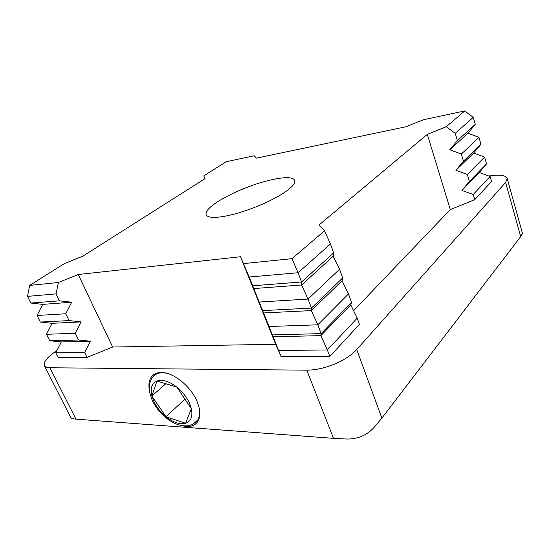 <?xml version="1.0" encoding="UTF-8"?>
<svg xmlns="http://www.w3.org/2000/svg" width="550" height="550" viewBox="0 0 550 550"><rect width="100%" height="100%" fill="white"/><g stroke="black" fill="none" stroke-linecap="round" stroke-linejoin="round"><path stroke-width="0.82" d="M181.032 425.507L186.175 426.504C191.173 426.828 194.92 425.329 197.423 421.994C200.812 416.9 200.592 409.846 196.776 400.833C190.41 385.976 173.147 372.254 161.446 372.481C157.169 372.467 153.911 373.835 151.669 376.571C149.126 379.871 148.342 384.34 149.332 389.964M256.685 206.58C243.822 211.681 232.361 215.036 222.324 216.659C212.788 218.041 207.405 217.401 206.161 214.748L206.119 214.651C205.37 211.805 208.67 207.859 216.026 202.819C223.561 197.773 233.008 192.968 244.358 188.389C266.337 179.486 289.678 174.996 293.996 179.417L294.676 180.414C295.494 182.792 292.916 186.223 286.956 190.706C279.551 196.082 269.466 201.376 256.685 206.58M464.723 110.956L473.275 117.343L475.276 124.348L467.961 133.224L478.988 137.376L480.947 144.265L473.681 153.037L484.598 157.087L486.53 163.866L479.318 172.542L490.126 176.481L491.556 181.493L474.76 199.657L473.234 194.487L461.918 190.451L469.404 181.452L467.342 174.439L455.909 170.294L463.444 161.184L461.347 154.062L449.79 149.799L457.387 140.58L455.249 133.334L446.263 126.741L464.723 110.956L423.473 119.735L405.907 126.775L256.451 158.139L254.224 155.753L226.27 161.707L203.775 175.863L204.909 178.722M84.631 352.474L87.044 357.424L58.135 357.548L55.742 352.77L84.631 352.474L90.523 341.234L61.346 341.942L55.742 352.77M203.775 175.863L205.04 178.633L82.802 256.176L64.467 263.519L29.679 285.409L27.5 296.381L30.848 303.064L42.714 304.384L37.07 315.487L40.363 322.059L52.106 323.317L46.482 334.283L49.72 340.746L78.54 339.989L90.523 341.234M49.72 340.746L61.346 341.942M46.482 334.283L75.261 333.279L78.54 339.989M52.106 323.317L81.18 321.887L75.261 333.279M40.363 322.059L69.066 320.581L81.18 321.887M37.07 315.487L65.739 313.754L69.066 320.581M42.714 304.384L71.679 302.211L65.739 313.754M30.848 303.064L59.434 300.836L71.679 302.211M27.5 296.381L56.045 293.886L59.434 300.836M29.679 285.409L58.403 282.48L56.045 293.886M278.63 350.467L327.346 349.965L329.808 356.434L281.098 356.634L249.164 277.014L240.536 256.74L78.251 274.512L58.403 282.48M272.965 336.799L320.877 335.631L327.346 349.965L357.211 318.141L359.459 324.363L329.808 356.434M272.381 334.902L321.152 333.616L320.877 335.631L350.762 304.872L357.211 318.141M269.019 326.507L317.804 324.803L321.152 333.616L351.539 302.424L350.762 304.872M263.395 312.943L311.362 310.585L317.804 324.803L348.48 293.954L351.539 302.424M262.639 310.606L311.465 308.082L311.362 310.585L342.059 280.796L348.48 293.954M259.194 302.032L308.041 299.069L311.465 308.082L342.691 277.901L342.059 280.796M253.619 288.578L301.641 284.982L308.041 299.069L339.57 269.252L342.691 277.901M252.677 285.78L301.558 281.971L301.641 284.982L333.169 256.218L339.57 269.252M249.164 277.014L298.059 272.745L301.558 281.971L333.651 252.856L333.169 256.218M243.65 263.594L291.988 258.665L298.059 272.745L330.454 244.014L333.651 252.856M473.234 194.487L490.126 176.481M461.918 190.451L479.318 172.542M469.404 181.452L486.53 163.866M467.342 174.439L484.598 157.087M455.909 170.294L473.681 153.037M463.444 161.184L480.947 144.265M461.347 154.062L478.988 137.376M449.79 149.799L467.961 133.224M457.387 140.58L475.276 124.348M455.249 133.334L473.275 117.343M291.988 258.665L324.534 230.835L330.454 244.014M446.263 126.741L427.316 134.351L319.048 224.978L324.534 230.835M56.925 350.494L53.886 352.694C48.441 356.689 45.224 360.188 44.248 363.186L44.371 365.661C45.093 367.015 46.943 367.716 49.912 367.764L306.804 370.171C315.267 370.157 324.452 368.156 334.359 364.155C344.163 359.996 351.622 355.121 356.737 349.532L505.608 182.469L507.183 178.42L504.68 176.165C501.387 174.976 496.354 174.886 489.569 175.904L488.847 176.014M474.76 199.657L450.312 209.605L353.595 310.702M356.737 349.532L381.858 418.131L520.712 236.583L505.608 182.469M381.858 418.131L373.821 427.714C366.637 435.401 357.624 439.168 346.796 439.031L333.527 438.35L306.804 370.171M507.183 178.42L522.479 233.413L520.712 236.583M281.098 356.634L275.681 344.3L112.64 347.016L87.044 357.424M49.912 367.764L75.955 419.148L333.527 438.35M75.955 419.148L71.624 418.605L71.067 418.131L44.371 365.661M427.316 134.351L450.312 209.605M78.251 274.512L112.64 347.016M240.536 256.74L275.681 344.3M176.887 387.138L156.956 381.033L151.882 396.021L165.942 416.728L185.522 423.28L191.393 408.691L176.887 387.138C169.208 381.288 162.559 379.259 156.956 381.033C151.793 383.364 150.102 388.355 151.882 396.021L153.849 401.418C156.654 407.268 160.689 412.369 165.942 416.728C173.243 422.448 179.768 424.634 185.522 423.28C190.974 421.362 192.926 416.501 191.393 408.691L189.468 403.102C186.622 396.983 182.428 391.662 176.887 387.138M184.979 399.156L165.942 416.728M165.839 383.756L151.882 396.021M199.533 409.812C200.001 414.267 199.272 417.856 197.347 420.571L194.686 423.115M198.962 419.004L192.851 424.249C188.698 426.284 183.638 426.394 177.678 424.586C166.774 420.228 158.359 412.28 152.426 400.757C149.703 393.903 148.679 388.829 149.366 385.536C149.731 382.188 150.996 379.246 153.154 376.716C156.111 373.182 160.627 372.02 166.705 373.237M154.591 374.082L151.669 376.571"/></g></svg>
